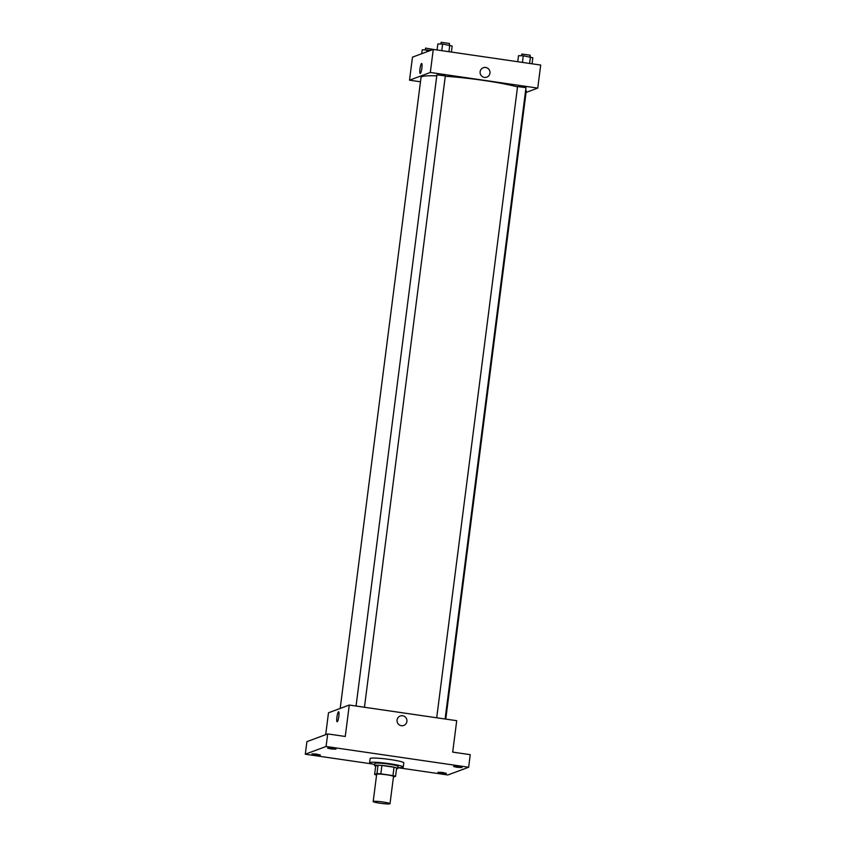 <?xml version="1.0" encoding="UTF-8"?>
<svg xmlns="http://www.w3.org/2000/svg" width="846" height="846" viewBox="0 0 846 846"><rect width="100%" height="100%" fill="white"/><g stroke="black" fill="none" stroke-linecap="round" stroke-linejoin="round"><path stroke-width="1.27" d="M373.34 801.416A8.481 0.804 7.3 0 1 382.455 801.923A8.481 0.804 7.3 0 1 390.017 803.7A8.481 0.804 7.3 0 1 381.504 803.425A8.481 0.804 7.3 0 1 373.181 801.543A8.481 0.804 7.3 0 1 373.34 801.416M373.181 801.543L376.671 774.312A8.481 0.804 7.3 0 1 376.83 774.185A8.481 0.804 7.3 0 1 385.945 774.693A8.481 0.804 7.3 0 1 393.506 776.469L390.017 803.7M393.422 777.104L395.558 776.311A11.4 1.079 7.3 0 0 392.956 775.602L380.827 773.836A11.4 1.079 7.3 0 0 376.967 773.604L374.619 774.471A11.4 1.079 7.3 0 0 376.586 775.031M392.956 775.602L394.025 767.227L381.906 765.461L380.827 773.836M376.967 773.604L378.035 765.218L375.698 766.095L374.619 774.471M378.035 765.218A11.4 1.079 7.3 0 1 381.906 765.461M394.025 767.227A11.4 1.079 7.3 0 1 396.637 767.925L395.558 776.311M396.52 768.824A11.664 1.11 -172.7 0 0 397.736 768.496A11.664 1.11 -172.7 0 0 388.367 766.19A11.664 1.11 -172.7 0 0 374.588 765.535A11.664 1.11 -172.7 0 0 375.687 766.159M374.588 765.535L374.863 763.43A11.664 1.11 7.3 0 1 375.074 763.261A11.664 1.11 7.3 0 1 388.631 764.097A11.664 1.11 7.3 0 1 398.001 766.402L397.736 768.496M374.715 764.594A16.973 1.607 7.3 0 1 369.596 762.764A16.973 1.607 7.3 0 1 369.903 762.51A16.973 1.607 7.3 0 1 388.145 763.515A16.973 1.607 7.3 0 1 403.267 767.079A16.973 1.607 7.3 0 1 397.853 767.565M369.596 762.764L370.136 758.576A16.973 1.607 7.3 0 1 370.442 758.323A16.973 1.607 7.3 0 1 388.674 759.327A16.973 1.607 7.3 0 1 403.806 762.881L403.267 767.079M441.379 773.107L437.974 772.271L442.225 772.409L446.392 773.35L441.379 773.107M315.346 754.759L311.941 753.913L316.203 754.061L320.359 754.992L315.346 754.759M330.955 748.943L327.55 748.107L331.812 748.245L335.968 749.186L330.955 748.943M456.988 767.301L453.583 766.465L457.834 766.603L461.99 767.544L456.988 767.301M397.842 767.692L447.851 774.978L468.642 767.237L326.08 746.479L305.3 754.22L372.05 763.938M468.642 767.237L470.249 754.674L452.695 752.115L456.713 720.697L349.282 705.046L345.253 736.475L327.698 733.916L326.08 746.479M397.081 720.009A5.034 4.939 -110.4 0 1 406.619 719.005A5.034 4.939 -110.4 0 1 403.754 725.445A5.034 4.939 -110.4 0 1 397.081 720.009M327.698 733.916L306.908 741.646L305.3 754.22M349.282 705.046L328.491 712.787L325.689 734.656M337.152 721.754A5.034 0.888 98.3 0 1 336.962 716.879A5.034 0.888 98.3 0 1 338.516 711.793A5.034 0.888 98.3 0 1 338.612 711.782A5.034 0.888 98.3 0 1 338.76 716.9A5.034 0.888 98.3 0 1 337.152 721.754A5.034 0.888 98.3 0 1 336.962 716.89A5.034 0.888 98.3 0 1 338.516 711.793A5.034 0.888 98.3 0 1 338.612 711.782M400.232 716.002L400.232 716.002A5.034 4.939 -110.4 0 1 406.619 719.005A5.034 4.939 -110.4 0 1 403.754 725.445L403.754 725.445M340.198 708.43L421.033 77.409A53.034 5.044 7.3 0 1 421.985 76.626A53.034 5.044 7.3 0 1 436.779 75.844M445.282 76.267A53.034 5.044 7.3 0 1 517.519 86.916M525.683 90.004A53.034 5.044 7.3 0 1 526.244 90.882L445.768 719.1M436.705 717.778L517.562 86.578L525.979 87.656L445.102 719.005M356.05 706.04L436.906 74.829L445.324 75.907L364.446 707.256M526.043 92.457L537.749 88.1L430.318 72.46L409.527 80.19L420.473 81.787M430.318 72.46L433.268 49.417L540.7 65.057L537.749 88.1M480.137 71.709A5.034 4.939 -110.4 0 1 489.665 70.704A5.034 4.939 -110.4 0 1 486.799 77.145A5.034 4.939 -110.4 0 1 480.137 71.709M433.268 49.417L412.478 57.147L409.527 80.19M420.208 73.454A5.034 0.888 98.3 0 1 420.018 68.579A5.034 0.888 98.3 0 1 421.572 63.492A5.034 0.888 98.3 0 1 421.657 63.482A5.034 0.888 98.3 0 1 421.816 68.6A5.034 0.888 98.3 0 1 420.208 73.454A5.034 0.888 98.3 0 1 420.018 68.579A5.034 0.888 98.3 0 1 421.572 63.492A5.034 0.888 98.3 0 1 421.657 63.482M483.288 67.701L483.288 67.701A5.034 4.939 -110.4 0 1 489.665 70.704A5.034 4.939 -110.4 0 1 486.799 77.145L486.799 77.145M430.699 50.369L422.239 49.766L421.742 53.71M427.019 49.84L426.765 51.839M425.252 49.808L425.538 48.106L433.839 49.502M506.098 60.024L514.505 61.24M451.394 52.05L452.166 46.044L442.627 44.024L437.847 43.95L437.075 49.967M449.786 45.071L448.94 51.691M442.627 44.024L441.781 50.654M440.861 44.003L441.147 42.3L449.48 43.442L449.279 44.997M532.049 63.799L532.821 57.782L523.283 55.773L518.503 55.699L517.741 61.716M530.442 56.819L529.596 63.439M523.283 55.773L522.437 62.403M521.517 55.751L521.802 54.049L530.146 55.191L529.945 56.745"/></g></svg>
